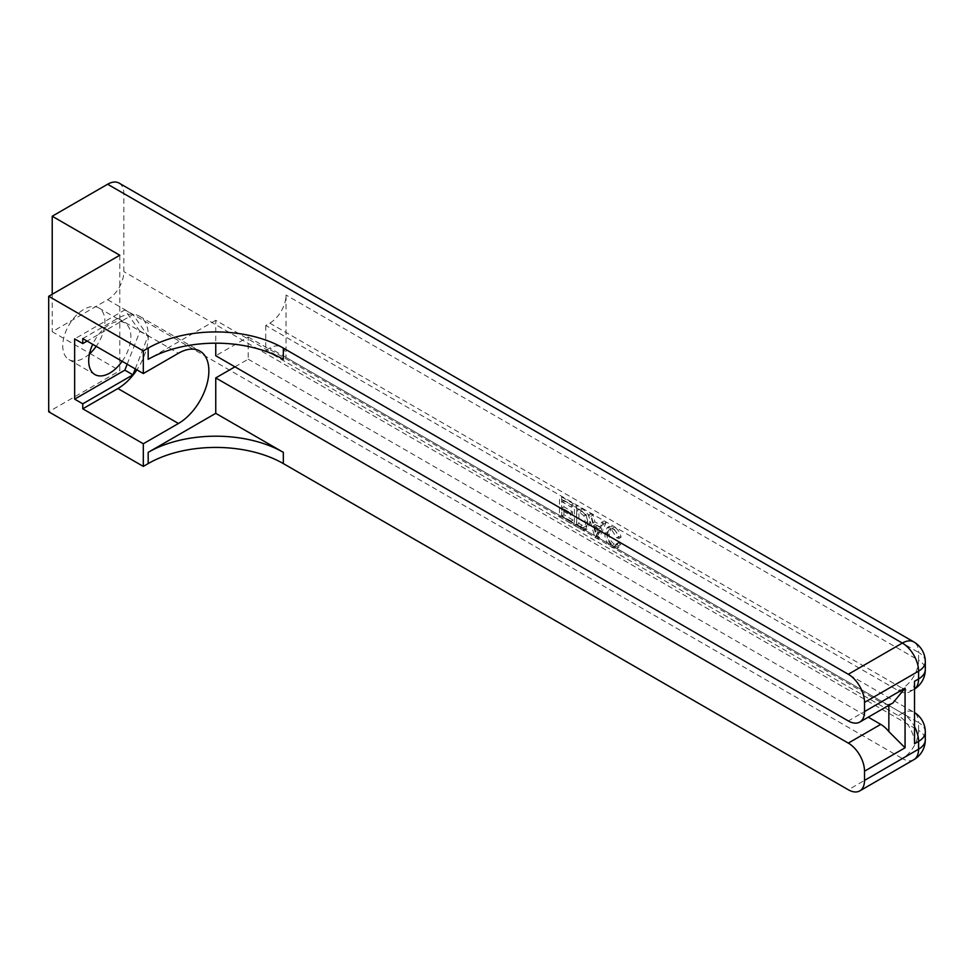 <?xml version="1.0" encoding="UTF-8"?>
<svg xmlns="http://www.w3.org/2000/svg" width="974" height="974" viewBox="0 0 974 974"><rect width="100%" height="100%" fill="white"/><g stroke="black" fill="none" stroke-linecap="round" stroke-linejoin="round"><path stroke-width="0.73" stroke-dasharray="4.87 3.65" d="M122.152 361.317A29.817 17.215 120 0 0 124.696 322.905A29.817 17.215 120 0 0 109.794 324.379A29.817 17.215 120 0 0 92.7 344.321M89.474 353.952A29.817 17.215 -60 0 1 83.837 358.091A29.817 17.215 -60 0 1 68.935 359.564A29.817 17.215 -60 0 1 64.357 335.677A29.817 17.215 -60 0 1 83.837 309.391A29.817 17.215 -60 0 1 98.751 307.918A29.817 17.215 -60 0 1 96.195 346.342M607.094 535.176L608.726 530.063L612.11 530.477L616.664 537.794L618.94 538.5C618.052 534.008 615.836 530.66 612.329 528.432L607.167 527.567L604.805 533.837C604.915 539.657 607.399 544.247 612.281 547.619L616.859 548.24L618.527 545.781L616.238 543.894L614.996 545.805L612.171 545.391C608.665 542.81 606.972 539.413 607.094 535.176L609.261 533.922L610.893 528.809L614.277 529.223L612.11 530.477M592.716 523.123L590.877 516.293L588.442 514.893L594.883 537.331L597.464 538.829L603.904 523.817L601.482 522.417L599.631 527.117L592.716 523.123L594.883 521.869L593.032 515.039L590.609 513.639L597.05 536.09L599.631 537.575L606.072 522.563L603.637 521.163L601.798 525.863L594.883 521.869M571.324 507.174L571.324 505.007L559.478 498.164L559.478 516.89L570.91 523.501L570.91 521.333L561.767 516.05L561.767 510.291L570.289 515.209L570.289 513.054L561.767 508.124L561.767 501.647L571.324 507.174L573.491 505.92L573.491 503.765L571.324 505.007M265.768 325.474L265.768 350.445L269.822 348.095A22.938 13.246 -60 0 1 281.291 346.963A22.938 13.246 -60 0 1 286.039 357.47L286.039 295.037A22.938 13.246 -60 0 1 269.822 323.124L265.768 325.474L898.308 690.663A22.938 13.246 -120 0 0 909.777 691.808A22.938 13.246 -120 0 0 914.525 681.301M914.525 743.734A22.938 13.246 -120 0 0 898.308 715.634L902.362 713.297L269.822 348.095M265.768 350.445L898.308 715.634M587.76 523.951C587.772 517.985 585.277 513.383 580.261 510.157L574.441 506.809L574.441 525.534L582.854 530.124L585.216 530.148L587.76 528.712L589.915 522.709C589.94 516.731 587.444 512.129 582.415 508.915L576.608 505.555L576.608 524.292L585.021 528.87L587.383 528.894L585.216 530.148L587.76 523.951L589.915 522.709M119.79 255.237L119.79 370.729L48.7 411.783M234.953 366.833L248.2 359.187L248.2 337.016L215.753 355.753M283.337 359.333L215.753 320.324L215.753 343.177M215.753 320.324L148.182 359.333M119.096 183.1A22.938 13.246 -60 0 1 123.844 193.595L123.844 271.624A22.938 13.246 -60 0 1 107.627 299.724L52.219 331.72L89.62 353.306M52.219 294.258L52.219 331.72M89.961 353.513L119.79 370.729M248.2 359.187L868.26 717.181M888.848 705.286L888.848 704.385A22.938 13.246 60 0 1 880.74 702.217L848.305 720.943M248.2 337.016L880.74 702.217M888.848 704.385L892.939 702.936M82.766 338.575L117.903 318.291A43.002 24.825 -60 0 1 139.404 316.16A43.002 24.825 -60 0 1 136.908 369.84M135.264 368.89L148.024 336.018L132.963 314.59L87.088 341.083M127.156 364.215L139.915 331.33L148.024 336.018M139.915 331.33L124.855 309.915L74.645 338.891M124.855 309.915L132.963 314.59M573.491 503.765L561.633 496.91L559.478 498.164M561.633 496.91L561.633 515.648L573.077 522.247L573.077 520.092L563.922 514.808L563.922 509.037L572.456 513.968L572.456 511.8L563.922 506.882L563.922 500.392L561.767 501.647M563.922 500.392L573.491 505.92M563.922 506.882L561.767 508.124M572.456 511.8L570.289 513.054M572.456 513.968L570.289 515.209M563.922 509.037L561.767 510.291M563.922 514.808L561.767 516.05M573.077 520.092L570.91 521.333M573.077 522.247L570.91 523.501M561.633 515.648L559.478 516.89M578.897 509.037L586.068 514.503L587.626 521.431C587.833 524.487 586.92 526.179 584.863 526.508L578.897 523.452L578.897 509.037L576.73 510.291L583.913 515.757L585.471 522.673C585.678 525.729 584.753 527.421 582.708 527.75L576.73 524.694L576.73 510.291M586.031 526.264L582.708 527.75L586.031 526.264M582.415 508.915L580.261 510.157M576.608 505.555L574.441 506.809M585.021 528.87L582.854 530.124M576.608 524.292L574.441 525.534M578.897 523.452L576.73 524.694M582.245 510.973L580.078 512.214M586.068 514.503L583.913 515.757M587.626 521.431L585.471 522.673M582.184 525.351L580.017 526.593M597.232 530.574L595.577 524.426L601.104 527.628L598.34 534.677L597.232 530.574L595.065 531.816L593.409 525.68L598.949 528.87L596.173 535.919L595.065 531.816M593.032 515.039L590.877 516.293M590.609 513.639L588.442 514.893M601.798 525.863L599.631 527.117M603.637 521.163L601.482 522.417M606.072 522.563L603.904 523.817M599.631 537.575L597.464 538.829M597.05 536.09L594.883 537.331M595.577 524.426L593.409 525.68M601.104 527.628L598.949 528.87M598.34 534.677L596.173 535.919M614.277 529.223L618.819 536.54L616.664 537.794M618.819 536.54L621.108 537.246C620.207 532.766 618.003 529.406 614.484 527.19L609.322 526.325L606.972 532.595C607.07 538.403 609.566 543.005 614.436 546.365L619.026 546.998L620.694 544.539L618.405 542.652L617.151 544.551L614.326 544.149L612.171 545.391M614.326 544.149C610.82 541.568 609.127 538.159 609.261 533.922M618.405 542.652L616.238 543.894M620.694 544.539L618.527 545.781M614.436 546.365L612.281 547.619M606.972 532.595L604.805 533.837M614.484 527.19L612.329 528.432M621.108 537.246L618.94 538.5M123.844 193.595L918.579 652.434L918.579 660.238L286.039 295.037M286.039 357.47L918.579 722.659L918.579 730.463L123.844 271.624M107.627 299.724L902.362 758.551L848.305 789.768M269.822 323.124L902.362 688.326L898.308 690.663M925.3 732.022A22.938 13.246 180 0 0 918.579 722.659A22.938 13.246 120 0 0 913.831 712.164A22.938 13.246 120 0 0 902.362 713.297A22.938 13.246 60 0 1 914.525 726.665M913.831 759.696A22.938 13.246 60 0 1 902.362 758.551A22.938 13.246 120 0 0 918.579 730.463A22.938 13.246 0 0 1 925.3 739.826M925.3 661.796A22.938 13.246 180 0 0 918.579 652.434A22.938 13.246 120 0 0 913.831 641.927M914.525 689.008A22.938 13.246 60 0 1 913.831 689.458A22.938 13.246 60 0 1 902.362 688.326A22.938 13.246 120 0 0 918.579 660.238A22.938 13.246 0 0 1 925.3 669.601M117.903 318.291L178.449 353.245M582.16 527.494L579.993 528.736M599.534 531.634L597.366 532.888M98.751 307.918L124.696 322.905M281.291 346.963L913.831 712.164A22.938 22.938 0 0 1 914.525 712.578M914.525 689.044A22.938 22.938 0 0 1 913.831 689.458L909.777 691.808M139.404 316.16L199.95 351.115M68.935 359.564L94.88 374.552M608.726 530.063L610.893 528.809M614.996 545.805L617.151 544.551M616.859 548.24L619.026 546.998M607.167 527.567L609.322 526.325"/><path stroke-width="1.46" d="M92.7 344.321A29.817 17.215 120 0 0 94.88 374.552A29.817 17.215 120 0 0 109.794 373.066A29.817 17.215 120 0 0 122.152 361.317M96.195 346.342A29.817 17.215 -60 0 1 89.474 353.952M52.219 294.258L52.219 216.228L107.627 184.232L902.362 643.071A22.938 13.246 120 0 1 913.831 641.927A22.938 22.938 0 0 1 925.3 661.796A22.938 13.246 180 0 1 918.579 671.159L864.522 702.376A22.938 13.246 -120 0 0 848.305 674.276L902.362 643.071A22.938 13.246 60 0 1 918.579 671.159L918.579 678.963L914.525 681.301L914.525 743.734L918.579 741.384L918.579 749.189A22.938 13.246 60 0 1 913.831 759.696L859.762 790.9A22.938 13.246 -120 0 0 864.522 780.405L918.579 749.189A22.938 13.246 0 0 0 925.3 739.826A22.938 22.938 0 0 1 913.831 759.696M52.219 216.228L119.79 255.237L48.7 296.291L48.7 411.783L143.312 466.4L148.182 463.587A95.574 55.177 180 0 1 283.337 463.587L848.305 789.768A22.938 13.246 -120 0 0 859.762 790.9M136.908 369.84A43.002 24.825 -60 0 1 117.903 388.529L82.766 408.812L143.312 443.767L178.449 423.483A43.002 24.825 120 0 0 206.549 385.582A43.002 24.825 120 0 0 199.95 351.115A43.002 24.825 120 0 0 178.449 353.245L143.312 373.541L143.312 350.908L148.182 348.095A95.574 55.177 180 0 1 283.337 348.095L848.305 674.276M143.312 443.767L143.312 466.4M215.753 413.341L148.182 452.35A95.574 55.177 180 0 1 283.337 452.35L215.753 413.341L215.753 377.912L234.953 366.833M215.753 343.177L215.753 355.753L848.305 720.943A22.938 13.246 -120 0 0 859.762 722.075A22.938 13.246 -120 0 0 864.522 711.58L905.065 688.168L905.065 747.789L888.848 731.571L888.848 705.286M905.065 747.789L864.522 771.201L864.522 780.405M864.522 771.201A22.938 13.246 -120 0 0 848.305 743.101L880.74 724.376A22.938 13.246 60 0 1 888.848 731.571M215.753 377.912L848.305 743.101M107.627 184.232A22.938 13.246 -60 0 1 119.096 183.1L913.831 641.927M82.766 408.812L82.766 403.82L132.963 374.832L135.264 368.89M87.088 341.083L82.766 343.579L74.645 338.891L74.645 399.133L82.766 403.82M82.766 343.579L82.766 338.575L143.312 373.541M48.7 296.291L143.312 350.908M864.522 702.376L864.522 711.58M868.26 717.181L880.74 724.376M148.182 348.095L148.182 359.333A95.574 55.177 180 0 1 283.337 359.333L283.337 348.095M859.762 722.075L892.939 702.936L905.065 688.168M74.645 399.133L124.855 370.157L127.156 364.215M124.855 370.157L132.963 374.832M148.182 452.35L148.182 463.587M283.337 452.35L283.337 463.587M914.525 726.665A22.938 13.246 60 0 1 918.579 741.384A22.938 13.246 180 0 0 925.3 732.022A22.938 22.938 0 0 0 914.525 712.578M914.525 689.044A22.938 22.938 0 0 0 925.3 669.601A22.938 13.246 0 0 1 918.579 678.963A22.938 13.246 60 0 1 914.525 689.008M117.903 388.529L178.449 423.483M925.3 732.022L925.3 739.826M925.3 661.796L925.3 669.601"/></g></svg>
